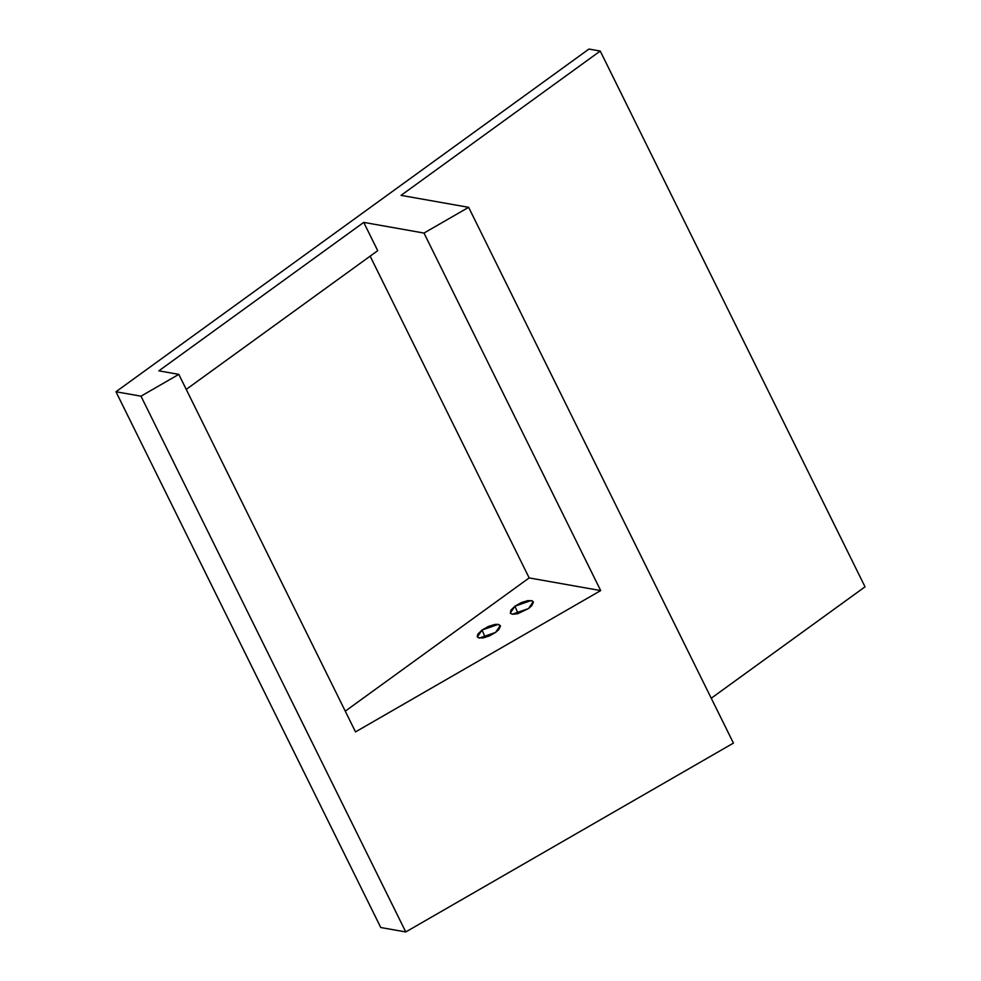 <?xml version="1.0" encoding="UTF-8"?>
<svg xmlns="http://www.w3.org/2000/svg" width="981" height="981" viewBox="0 0 981 981"><rect width="100%" height="100%" fill="white"/><g stroke="black" fill="none" stroke-linecap="round" stroke-linejoin="round"><path stroke-width="1.47" d="M482.063 630.023L485.215 637.454L482.063 630.023L488.464 626.418L494.976 624.431L498.287 624.37L500.445 626.185L498.691 629.704L495.589 632.414L479.366 638.079L477.367 636.877L482.063 630.023L498.287 624.37L500.285 625.559L495.589 632.414L489.188 636.031L482.677 638.018L478.225 637.711L477.207 636.252L477.955 634.033L482.063 630.023M514.976 606.184L518.115 613.615L514.976 606.184L521.365 602.579L527.888 600.593L532.327 600.887L533.357 602.346L531.604 605.866L528.489 608.576L512.278 614.241L510.279 613.039L514.976 606.184L531.199 600.531L533.186 601.721L528.489 608.576L517.625 613.75L512.278 614.241L510.402 613.26L510.856 610.194L514.976 606.184M115.966 391.75L380.763 927.523L405.766 931.95L733.432 743.108L468.636 207.334L423.988 233.061L363.73 222.393L158.848 370.843L178.812 374.374L140.982 396.177L115.966 391.75L588.968 49.05L115.966 391.75L140.982 396.177L405.766 931.95L380.763 927.523L115.966 391.75M370.144 256.151L529.164 577.919L345.263 711.164L529.164 577.919L600.691 590.587L529.164 577.919L370.144 256.151M355.514 731.9L600.691 590.587L423.988 233.061L363.73 222.393L158.848 370.843L178.812 374.374L355.514 731.9L600.691 590.587L423.988 233.061L468.636 207.334L401.045 195.366L468.636 207.334L733.432 743.108L405.766 931.95L140.982 396.177L178.812 374.374L355.514 731.9M186.231 389.396L377.71 250.67L363.73 222.393L377.71 250.67L186.231 389.396M711.262 698.227L865.034 586.822L600.237 51.049L401.045 195.366L600.237 51.049L588.968 49.05L600.237 51.049L865.034 586.822L711.262 698.227"/></g></svg>
